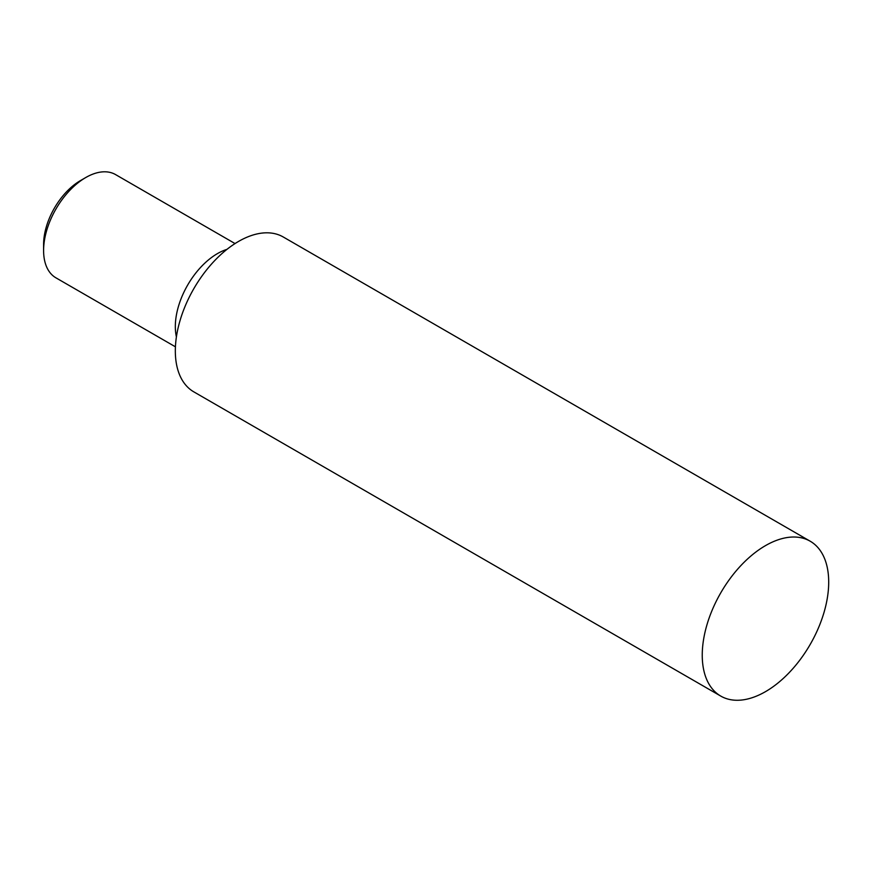 <?xml version="1.0" encoding="UTF-8"?>
<svg xmlns="http://www.w3.org/2000/svg" width="872" height="872" viewBox="0 0 872 872"><rect width="100%" height="100%" fill="white"/><g stroke="black" fill="none" stroke-linecap="round" stroke-linejoin="round"><path stroke-width="1.31" d="M43.6 250.547L43.6 244.465A52.167 30.117 -60 0 1 80.486 180.58L85.75 177.539A59.612 34.422 120 0 0 43.6 250.547A59.612 34.422 120 0 0 55.95 277.841L175.425 346.816M765.474 691.659A89.424 51.622 -60 0 1 720.763 696.085A89.424 51.622 -60 0 1 707.061 624.428A89.424 51.622 -60 0 1 765.474 545.632A89.424 51.622 -60 0 1 810.186 541.207A89.424 51.622 -60 0 1 823.887 612.863A89.424 51.622 -60 0 1 765.474 691.659M720.763 696.085L193.846 391.877A89.424 51.622 -60 0 1 180.144 320.22A89.424 51.622 -60 0 1 238.557 241.424A89.424 51.622 -60 0 1 283.269 236.999L810.186 541.207M176.406 336.908A59.612 34.422 -60 0 1 217.477 253.589A59.612 34.422 -60 0 1 226.949 249.37M235.037 243.571L115.562 174.585A59.612 34.422 120 0 0 85.75 177.539L80.486 180.58"/></g></svg>
